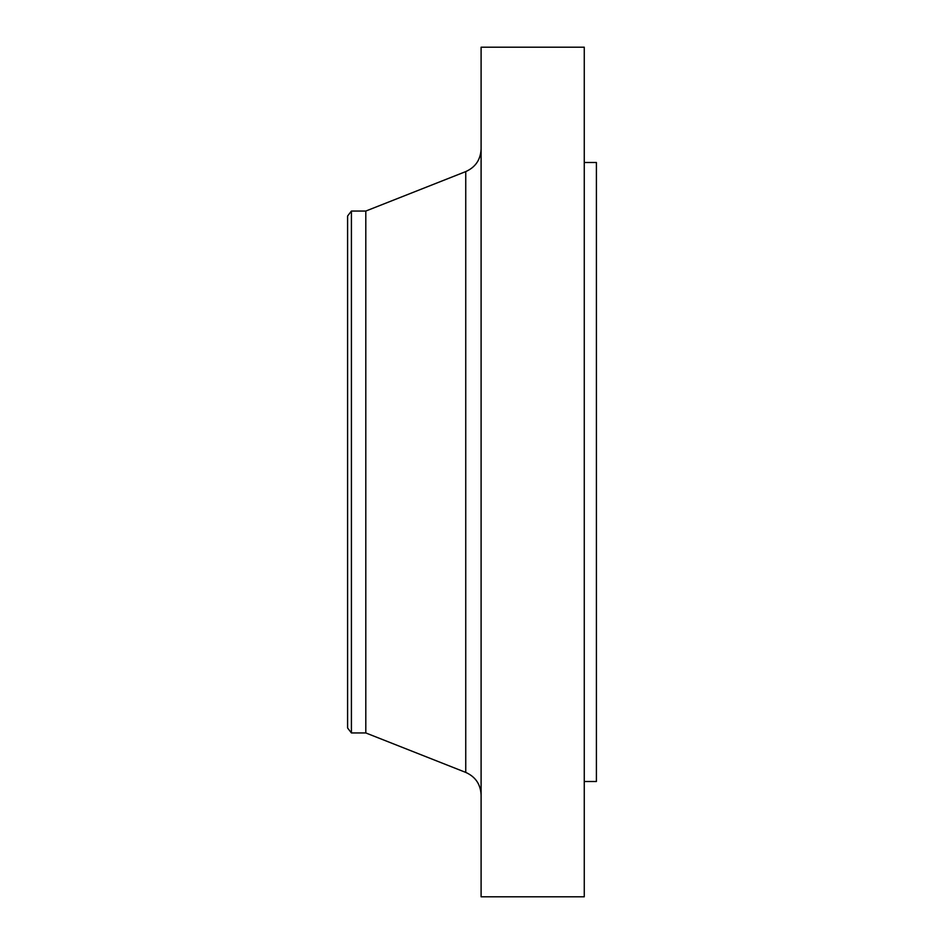 <?xml version="1.0" encoding="UTF-8"?>
<svg xmlns="http://www.w3.org/2000/svg" width="944" height="944" viewBox="0 0 944 944"><rect width="100%" height="100%" fill="white"/><g stroke="black" fill="none" stroke-linecap="round" stroke-linejoin="round"><path stroke-width="1.42" d="M351.416 732.945L351.416 211.055L347.593 216.023L347.593 727.977L351.416 732.945L365.8 732.945L465.746 772.404L465.746 171.596C475.481 167.218 480.602 159.689 481.098 149.022M351.416 211.055L365.8 211.055L365.8 732.945M481.098 472L481.098 896.8L584.265 896.8L584.265 47.2L481.098 47.2L481.098 472M584.265 162.498L596.407 162.498L596.407 781.502L584.265 781.502M365.8 211.055L465.746 171.596M465.746 772.404C475.481 776.782 480.602 784.311 481.098 794.978"/></g></svg>
